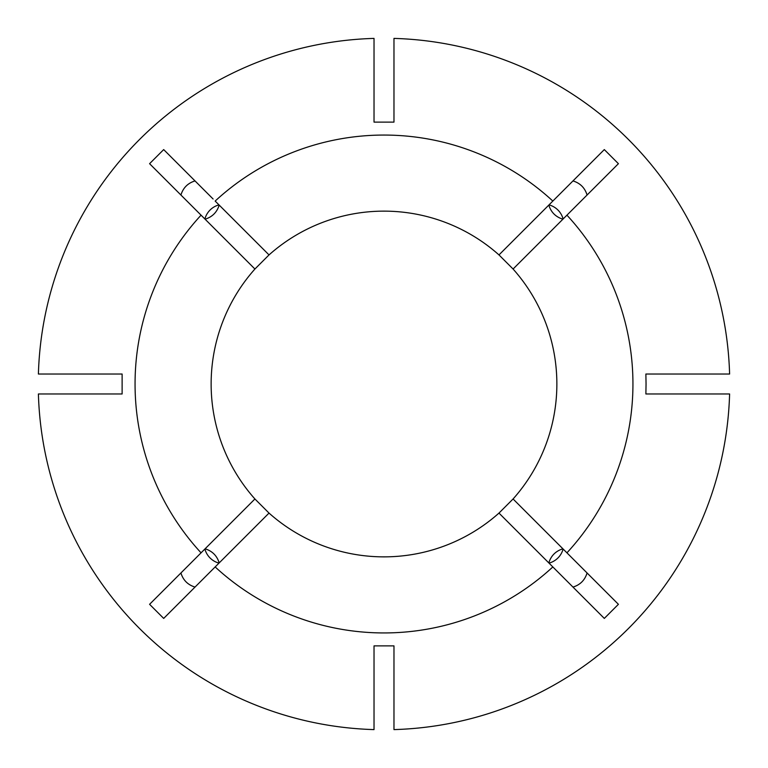 <?xml version="1.0" encoding="UTF-8"?>
<svg xmlns="http://www.w3.org/2000/svg" width="768" height="768" viewBox="0 0 768 768"><rect width="100%" height="100%" fill="white"/><g stroke="black" fill="none" stroke-linecap="round" stroke-linejoin="round"><path stroke-width="1.15" d="M569.002 554.899L566.938 552.835A248.938 248.938 0 0 0 566.938 215.165L569.002 213.101M562.906 219.197C555.725 216.97 551.03 212.266 548.803 205.094M198.998 213.101L254.918 269.021L269.021 254.918A172.867 172.867 0 0 1 498.979 254.918L554.899 198.998M554.899 569.002L498.979 513.082L513.082 498.979A172.867 172.867 0 0 0 513.082 269.021L618.413 163.69L604.31 149.587L552.835 201.062A248.938 248.938 0 0 0 215.165 201.062L269.021 254.918M548.803 562.906C551.03 555.725 555.734 551.03 562.906 548.803M198.998 554.899L254.918 498.979L269.021 513.082A172.867 172.867 0 0 0 498.979 513.082M205.094 548.803C212.275 551.03 216.97 555.734 219.197 562.906M213.101 569.002L215.165 566.938A248.938 248.938 0 0 0 552.835 566.938L604.31 618.413L618.413 604.31L513.082 498.979M213.101 198.998L163.69 149.587L149.587 163.69L201.062 215.165A248.938 248.938 0 0 0 201.062 552.835L149.587 604.31L163.69 618.413L269.021 513.082M219.197 205.094C216.97 212.275 212.266 216.97 205.094 219.197M254.918 269.021A172.867 172.867 0 0 0 254.918 498.979M646.051 384L645.878 374.026L729.6 374.026A345.744 345.744 0 0 0 393.974 38.4L393.974 122.122L374.026 122.122L374.026 38.4A345.744 345.744 0 0 0 38.4 374.026L122.122 374.026L122.122 393.974L38.4 393.974A345.744 345.744 0 0 0 374.026 729.6L374.026 645.878L393.974 645.878L393.974 729.6A345.744 345.744 0 0 0 729.6 393.974L645.878 393.974L646.051 384M572.976 180.922C580.176 183.13 584.88 187.834 587.078 195.024M587.078 572.976C584.87 580.176 580.166 584.88 572.976 587.078M195.024 587.078C187.824 584.87 183.12 580.166 180.922 572.976M180.922 195.024C183.13 187.824 187.834 183.12 195.024 180.922M498.979 254.918L513.082 269.021M218.995 563.117A19.949 19.949 0 0 1 204.883 549.005M563.117 549.005A19.949 19.949 0 0 1 549.005 563.117M204.883 218.995A19.949 19.949 0 0 1 218.995 204.883M549.005 204.883A19.949 19.949 0 0 1 563.117 218.995"/></g></svg>

